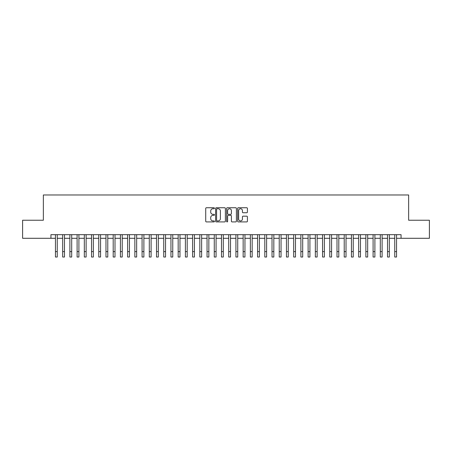 <?xml version="1.0" encoding="UTF-8"?>
<svg xmlns="http://www.w3.org/2000/svg" width="452" height="452" viewBox="0 0 452 452"><rect width="100%" height="100%" fill="white"/><g stroke="black" fill="none" stroke-linecap="round" stroke-linejoin="round"><path stroke-width="0.68" d="M214.451 208.236A0.497 0.497 0 0 0 213.954 207.745L206.423 207.745A0.706 0.706 0 0 0 205.716 208.451L205.716 221.203A0.706 0.706 0 0 0 206.423 221.915L213.954 221.915A0.497 0.497 0 0 0 214.451 221.418A0.497 0.497 0 0 0 213.954 220.921L212.977 220.921A2.266 2.266 0 0 1 210.711 218.655L210.711 217.593A2.266 2.266 0 0 1 212.977 215.327L213.954 215.327A0.497 0.497 0 0 0 214.451 214.83A0.497 0.497 0 0 0 213.954 214.333L212.977 214.333A2.266 2.266 0 0 1 210.711 212.067L210.711 210.999A2.266 2.266 0 0 1 212.977 208.734L213.954 208.734A0.497 0.497 0 0 0 214.451 208.236M246.707 212.739A0.706 0.706 0 0 0 247.419 212.028L247.419 208.451A0.706 0.706 0 0 0 246.707 207.745L238.345 207.745A0.706 0.706 0 0 0 237.639 208.451L237.639 221.203A0.706 0.706 0 0 0 238.345 221.915L246.707 221.915A0.706 0.706 0 0 0 247.419 221.203L247.419 216.881A0.706 0.706 0 0 0 246.707 216.175L243.131 216.175A0.706 0.706 0 0 0 242.425 216.881L242.425 219.028A1.893 1.893 0 0 1 240.526 220.921A1.893 1.893 0 0 1 238.633 219.028L238.633 210.632A1.893 1.893 0 0 1 240.526 208.734A1.893 1.893 0 0 1 242.425 210.632L242.425 212.028A0.706 0.706 0 0 0 243.131 212.739L246.707 212.739M50.935 238.289L22.6 238.289L22.6 220.243L43.352 220.243L43.352 194.976L408.648 194.976L408.648 220.243L429.4 220.243L429.4 238.289L401.065 238.289L401.065 234.678L50.935 234.678L50.935 238.289L55.449 238.289M225.378 208.451A0.706 0.706 0 0 0 224.672 207.745L216.31 207.745A0.706 0.706 0 0 0 215.598 208.451L215.598 221.203A0.706 0.706 0 0 0 216.31 221.915L224.672 221.915A0.706 0.706 0 0 0 225.378 221.203L225.378 208.451M227.328 207.745L235.69 207.745A0.706 0.706 0 0 1 236.402 208.451L236.402 221.203A0.706 0.706 0 0 1 235.69 221.915L232.113 221.915A0.706 0.706 0 0 1 231.401 221.203L231.401 216.033A0.706 0.706 0 0 0 230.695 215.327L228.322 215.327A0.706 0.706 0 0 0 227.61 216.033L227.61 221.418A0.497 0.497 0 0 1 227.119 221.915A0.497 0.497 0 0 1 226.621 221.418L226.621 208.451A0.706 0.706 0 0 1 227.328 207.745M57.251 238.289L62.664 238.289M64.472 238.289L69.885 238.289M71.693 238.289L77.106 238.289M78.908 238.289L84.326 238.289M86.129 238.289L91.541 238.289M93.349 238.289L98.762 238.289M100.564 238.289L105.983 238.289M107.785 238.289L113.198 238.289M115.006 238.289L120.418 238.289M122.226 238.289L127.639 238.289M129.441 238.289L134.86 238.289M136.662 238.289L142.075 238.289M143.883 238.289L149.296 238.289M151.104 238.289L156.516 238.289M158.319 238.289L163.737 238.289M165.539 238.289L170.952 238.289M172.76 238.289L178.173 238.289M179.975 238.289L185.393 238.289M187.196 238.289L192.614 238.289M194.416 238.289L199.829 238.289M201.637 238.289L207.05 238.289M208.852 238.289L214.271 238.289M216.073 238.289L221.486 238.289M223.294 238.289L228.706 238.289M230.514 238.289L235.927 238.289M237.729 238.289L243.148 238.289M244.95 238.289L250.363 238.289M252.171 238.289L257.583 238.289M259.386 238.289L264.804 238.289M266.607 238.289L272.025 238.289M273.827 238.289L279.24 238.289M281.048 238.289L286.461 238.289M288.263 238.289L293.681 238.289M295.484 238.289L300.896 238.289M302.704 238.289L308.117 238.289M309.925 238.289L315.338 238.289M317.14 238.289L322.558 238.289M324.361 238.289L329.774 238.289M331.582 238.289L336.994 238.289M338.802 238.289L344.215 238.289M346.017 238.289L351.436 238.289M353.238 238.289L358.651 238.289M360.459 238.289L365.871 238.289M367.674 238.289L373.092 238.289M374.894 238.289L380.307 238.289M382.115 238.289L387.528 238.289M389.336 238.289L394.749 238.289M396.551 238.289L401.065 238.289M217.09 208.734A0.497 0.497 0 0 0 216.593 209.231L216.593 220.429A0.497 0.497 0 0 0 217.09 220.921L218.118 220.921A2.266 2.266 0 0 0 220.384 218.655L220.384 210.999A2.266 2.266 0 0 0 218.118 208.734L217.09 208.734M231.401 210.666A1.893 1.893 0 0 0 229.509 208.767A1.893 1.893 0 0 0 227.61 210.666L227.61 213.626A0.706 0.706 0 0 0 228.322 214.333L230.695 214.333A0.706 0.706 0 0 0 231.401 213.626L231.401 210.666M55.449 251.611L57.251 251.611L57.251 257.024L55.449 257.024L55.449 234.678M57.251 251.611L57.251 234.678M62.664 257.024L64.472 257.024L62.664 257.024L62.664 234.678M64.472 257.024L64.472 234.678M69.885 257.024L71.693 257.024L69.885 257.024L69.885 234.678M71.693 257.024L71.693 234.678M77.106 257.024L78.908 257.024L77.106 257.024L77.106 234.678M78.908 257.024L78.908 234.678M84.326 257.024L86.129 257.024L84.326 257.024L84.326 234.678M86.129 257.024L86.129 234.678M91.541 257.024L93.349 257.024L91.541 257.024L91.541 234.678M93.349 257.024L93.349 234.678M98.762 257.024L100.564 257.024L98.762 257.024L98.762 234.678M100.564 257.024L100.564 234.678M105.983 257.024L107.785 257.024L105.983 257.024L105.983 234.678M107.785 257.024L107.785 234.678M113.198 257.024L115.006 257.024L113.198 257.024L113.198 234.678M115.006 257.024L115.006 234.678M120.418 257.024L122.226 257.024L120.418 257.024L120.418 234.678M122.226 257.024L122.226 234.678M127.639 257.024L129.441 257.024L127.639 257.024L127.639 234.678M129.441 257.024L129.441 234.678M134.86 257.024L136.662 257.024L134.86 257.024L134.86 234.678M136.662 257.024L136.662 234.678M142.075 257.024L143.883 257.024L142.075 257.024L142.075 234.678M143.883 257.024L143.883 234.678M149.296 257.024L151.104 257.024L149.296 257.024L149.296 234.678M151.104 257.024L151.104 234.678M156.516 257.024L158.319 257.024L156.516 257.024L156.516 234.678M158.319 257.024L158.319 234.678M163.737 257.024L165.539 257.024L163.737 257.024L163.737 234.678M165.539 257.024L165.539 234.678M170.952 257.024L172.76 257.024L170.952 257.024L170.952 234.678M172.76 257.024L172.76 234.678M178.173 257.024L179.975 257.024L178.173 257.024L178.173 234.678M179.975 257.024L179.975 234.678M185.393 257.024L187.196 257.024L185.393 257.024L185.393 234.678M187.196 257.024L187.196 234.678M192.614 257.024L194.416 257.024L192.614 257.024L192.614 234.678M194.416 257.024L194.416 234.678M199.829 257.024L201.637 257.024L199.829 257.024L199.829 234.678M201.637 257.024L201.637 234.678M207.05 257.024L208.852 257.024L207.05 257.024L207.05 234.678M208.852 257.024L208.852 234.678M214.271 257.024L216.073 257.024L214.271 257.024L214.271 234.678M216.073 257.024L216.073 234.678M221.486 257.024L223.294 257.024L221.486 257.024L221.486 234.678M223.294 257.024L223.294 234.678M228.706 257.024L230.514 257.024L228.706 257.024L228.706 234.678M230.514 257.024L230.514 234.678M235.927 257.024L237.729 257.024L235.927 257.024L235.927 234.678M237.729 257.024L237.729 234.678M243.148 257.024L244.95 257.024L243.148 257.024L243.148 234.678M244.95 257.024L244.95 234.678M250.363 257.024L252.171 257.024L250.363 257.024L250.363 234.678M252.171 257.024L252.171 234.678M257.583 257.024L259.386 257.024L257.583 257.024L257.583 234.678M259.386 257.024L259.386 234.678M264.804 257.024L266.607 257.024L264.804 257.024L264.804 234.678M266.607 257.024L266.607 234.678M272.025 257.024L273.827 257.024L272.025 257.024L272.025 234.678M273.827 257.024L273.827 234.678M279.24 257.024L281.048 257.024L279.24 257.024L279.24 234.678M281.048 257.024L281.048 234.678M286.461 257.024L288.263 257.024L286.461 257.024L286.461 234.678M288.263 257.024L288.263 234.678M293.681 257.024L295.484 257.024L293.681 257.024L293.681 234.678M295.484 257.024L295.484 234.678M300.896 257.024L302.704 257.024L300.896 257.024L300.896 234.678M302.704 257.024L302.704 234.678M308.117 257.024L309.925 257.024L308.117 257.024L308.117 234.678M309.925 257.024L309.925 234.678M315.338 257.024L317.14 257.024L315.338 257.024L315.338 234.678M317.14 257.024L317.14 234.678M322.558 257.024L324.361 257.024L322.558 257.024L322.558 234.678M324.361 257.024L324.361 234.678M329.774 257.024L331.582 257.024L329.774 257.024L329.774 234.678M331.582 257.024L331.582 234.678M336.994 257.024L338.802 257.024L336.994 257.024L336.994 234.678M338.802 257.024L338.802 234.678M344.215 257.024L346.017 257.024L344.215 257.024L344.215 234.678M346.017 257.024L346.017 234.678M351.436 257.024L353.238 257.024L351.436 257.024L351.436 234.678M353.238 257.024L353.238 234.678M358.651 257.024L360.459 257.024L358.651 257.024L358.651 234.678M360.459 257.024L360.459 234.678M365.871 257.024L367.674 257.024L365.871 257.024L365.871 234.678M367.674 257.024L367.674 234.678M373.092 257.024L374.894 257.024L373.092 257.024L373.092 234.678M374.894 257.024L374.894 234.678M380.307 257.024L382.115 257.024L380.307 257.024L380.307 234.678M382.115 257.024L382.115 234.678M387.528 257.024L389.336 257.024L387.528 257.024L387.528 234.678M389.336 257.024L389.336 234.678M394.749 257.024L396.551 257.024L394.749 257.024L394.749 234.678M396.551 257.024L396.551 234.678M62.664 251.611L64.472 251.611M69.885 251.611L71.693 251.611M77.106 251.611L78.908 251.611M84.326 251.611L86.129 251.611M91.541 251.611L93.349 251.611M98.762 251.611L100.564 251.611M105.983 251.611L107.785 251.611M113.198 251.611L115.006 251.611M120.418 251.611L122.226 251.611M127.639 251.611L129.441 251.611M134.86 251.611L136.662 251.611M142.075 251.611L143.883 251.611M149.296 251.611L151.104 251.611M156.516 251.611L158.319 251.611M163.737 251.611L165.539 251.611M170.952 251.611L172.76 251.611M178.173 251.611L179.975 251.611M185.393 251.611L187.196 251.611M192.614 251.611L194.416 251.611M199.829 251.611L201.637 251.611M207.05 251.611L208.852 251.611M214.271 251.611L216.073 251.611M221.486 251.611L223.294 251.611M228.706 251.611L230.514 251.611M235.927 251.611L237.729 251.611M243.148 251.611L244.95 251.611M250.363 251.611L252.171 251.611M257.583 251.611L259.386 251.611M264.804 251.611L266.607 251.611M272.025 251.611L273.827 251.611M279.24 251.611L281.048 251.611M286.461 251.611L288.263 251.611M293.681 251.611L295.484 251.611M300.896 251.611L302.704 251.611M308.117 251.611L309.925 251.611M315.338 251.611L317.14 251.611M322.558 251.611L324.361 251.611M329.774 251.611L331.582 251.611M336.994 251.611L338.802 251.611M344.215 251.611L346.017 251.611M351.436 251.611L353.238 251.611M358.651 251.611L360.459 251.611M365.871 251.611L367.674 251.611M373.092 251.611L374.894 251.611M380.307 251.611L382.115 251.611M387.528 251.611L389.336 251.611M394.749 251.611L396.551 251.611"/></g></svg>
